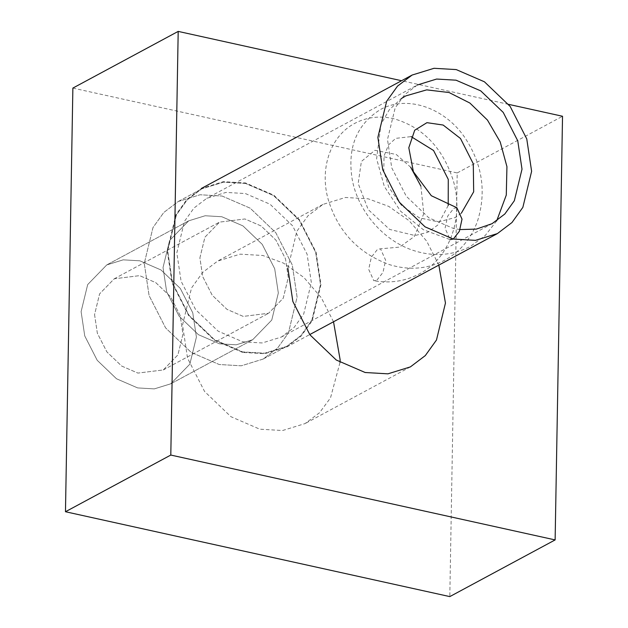 <?xml version="1.0" encoding="UTF-8"?>
<svg xmlns="http://www.w3.org/2000/svg" width="628" height="628" viewBox="0 0 628 628"><rect width="100%" height="100%" fill="white"/><g stroke="black" fill="none" stroke-linecap="round" stroke-linejoin="round"><path stroke-width="0.47" stroke-dasharray="3.14 2.35" d="M242.793 341.828L262.221 342.959L281.407 337.04L294.155 327.376L303.677 314.102L311.347 282.537L307.1 254.207L292.562 225.766L270.048 204.218L245.383 193.55L225.954 192.411L206.769 198.33L194.028 207.994L184.499 221.268L176.829 252.833L181.076 281.171L195.614 309.612L218.128 331.152L242.793 341.828M460.057 229.565L453.455 228.466L428.791 217.79L406.277 196.25L391.739 167.809L387.492 139.471L395.161 107.906L404.683 94.632L417.424 84.968L206.769 198.33M242.612 352.418L214.423 340.219L188.69 315.601L172.072 283.095L167.221 250.713L175.981 214.643L186.869 199.469L201.431 188.424L223.364 181.657L245.564 182.952L273.761 195.151L299.485 219.776L316.104 252.275L320.955 284.657L312.195 320.735L301.307 335.901L286.745 346.946L264.812 353.713L242.612 352.418M287.875 268.266L296.856 231.285L308.018 215.734L322.941 204.414L345.424 197.482L368.181 198.809L388.795 206.416L409.197 220.766L426.663 241.113L438.846 265.094M333.523 321.779L321.332 297.798L303.866 277.443L283.464 263.093L262.849 255.494L240.092 254.159L217.618 261.099L202.687 272.419L191.532 287.969L182.544 324.943L187.521 358.133L204.555 391.448L230.923 416.686L259.819 429.191L282.576 430.518L305.059 423.586L319.511 412.745L330.493 397.924L340.038 362.387M508.586 104.35L401.575 80.722M72.872 88.085L457.2 172.943L449.805 596.6M457.2 172.943L562.531 116.266M456.862 207.727L453.809 208.339L447.725 216.063L445.056 228.262L450.197 239.661L423.335 229.715L400.515 211.134L384.312 186.445L376.619 158.821L380.968 124.281L389.25 109.845L401.111 98.714M376.902 280.151L382.986 272.419L385.655 260.228L380.497 248.821L377.444 249.434L371.36 257.158L368.691 269.357L373.833 280.755L376.902 280.151M94.561 314.604L97.348 333.225L106.901 351.916L121.699 366.077L137.909 373.087L163.288 369.947L177.92 354.867L182.96 334.127L180.165 315.507L170.612 296.816L155.815 282.663L139.612 275.645L114.233 278.793L99.601 293.865L94.561 314.604L97.348 333.225L106.901 351.916L121.699 366.077L137.909 373.087L163.288 369.947L177.92 354.867L182.96 334.127L180.165 315.507L170.612 296.816L155.815 282.663L139.612 275.645L114.233 278.793L99.601 293.865L94.561 314.604M199.892 257.927L204.932 237.188L219.565 222.108L244.936 218.968L261.146 225.978L275.943 240.139L285.497 258.83L288.283 277.443L283.252 298.19L268.611 313.262L243.24 316.41L227.03 309.392L212.233 295.239L202.679 276.548L199.892 257.927L204.932 237.188L219.565 222.108L244.936 218.968L261.146 225.978L275.943 240.139L285.497 258.83L288.283 277.443L283.252 298.19L268.611 313.262L243.24 316.41L227.03 309.392L212.233 295.239L202.679 276.548L199.892 257.927M137.65 387.916L116.51 378.77L97.207 360.299L84.749 335.925L81.106 311.637L87.677 284.586L106.768 264.922L123.214 259.843L139.871 260.816L161.011 269.969L180.307 288.433L192.765 312.815L196.407 337.095L189.837 364.154L170.745 383.818L154.3 388.889L137.65 387.916L116.51 378.77L97.207 360.299L84.749 335.925L81.106 311.637L87.677 284.586L106.768 264.922L123.214 259.843L139.871 260.816L161.011 269.969L180.307 288.433L192.765 312.815L196.407 337.095L189.837 364.154L170.745 383.818L154.3 388.889L137.65 387.916M219.572 343.83L236.222 344.803L252.676 339.732L271.759 320.068L278.33 293.009L274.695 268.729L262.229 244.347L242.934 225.884L221.794 216.731L205.136 215.757L188.69 220.836L169.607 240.5L163.029 267.552L166.671 291.839L179.137 316.214L198.432 334.685L219.572 343.83L236.222 344.803L252.676 339.732L271.759 320.068L278.33 293.009L274.695 268.729L262.229 244.347L242.934 225.884L221.794 216.731L205.136 215.757L188.69 220.836L169.607 240.5L163.029 267.552L166.671 291.839L179.137 316.214L198.432 334.685L219.572 343.83M222.155 196.054L250.179 208.174L275.755 232.65L292.271 264.961L297.099 297.154L288.385 333.013L277.56 348.1L263.085 359.083L241.285 365.802L219.211 364.515L191.187 352.387L165.611 327.91L149.095 295.6L144.267 263.407L152.981 227.548L163.806 212.468L178.281 201.486L200.081 194.758L222.155 196.054L250.179 208.174L275.755 232.65L292.271 264.961L297.099 297.154L288.385 333.013L277.56 348.1L263.085 359.083L241.285 365.802L219.211 364.515L191.187 352.387L165.611 327.91L149.095 295.6L144.267 263.407L152.981 227.548L163.806 212.468L178.281 201.486L200.081 194.758L222.155 196.054M245.556 183.454L223.489 182.167L201.682 188.887L187.207 199.869L176.389 214.949L167.676 250.815L172.496 283L189.02 315.319L214.595 339.795L242.62 351.916L264.694 353.211L286.494 346.483L300.969 335.501L311.794 320.421L320.5 284.562L315.68 252.37L299.164 220.059L273.58 195.583L245.556 183.454L223.489 182.167L201.682 188.887L187.207 199.869L176.389 214.949L167.676 250.815L172.496 283L189.02 315.319L214.595 339.795L242.62 351.916L264.694 353.211L286.494 346.483L300.969 335.501L311.794 320.421L320.5 284.562L315.68 252.37L299.164 220.059L273.58 195.583L245.556 183.454M281.407 337.04L492.069 223.678M286.745 346.946L309.737 334.575M410.382 366.901L305.059 423.586M322.941 204.414L217.618 261.099M461.368 213.159L455.143 217.571L438.36 221.912L419.292 217.814L401.575 205.505L388.842 187.458L383.786 170.981L384.038 156.003L388.583 144.825L395.711 138.364L411.136 136.614M448.211 205.497L437.787 225.044L427.487 232.391L415.006 235.531L389.596 229.408L368.196 209.579L358.172 183.462L361.383 161.467L374.9 150.304L396.268 154.48L410.688 167.244M420.87 186.092L423.798 213.669L414.347 236.497L399.534 247.126L380.497 248.814M496.701 220.86L485.209 235.524L470.411 246.404C453.063 255.408 434.56 256.915 414.92 250.941C383.535 241.435 357.685 210.961 352.112 178.894C347.268 147.541 356.688 124.43 380.372 109.57C407.972 94.302 446.068 108.542 465.717 138.898C482.579 165.133 486.48 192.639 477.413 221.433C471.11 238.632 460.3 251.522 444.993 260.094C427.66 269.09 409.189 270.613 389.572 264.663C358.612 253.414 338.202 231.842 328.342 199.963C319.401 169.434 329.928 136.229 354.851 123.308C367.082 116.965 380.254 115.481 394.376 118.873C422.793 127.343 442.293 147.478 452.859 179.278C464.382 215.561 450.731 257.7 419.425 273.847C405.319 281.266 390.121 283.566 373.833 280.747L373.833 280.747M163.288 369.947L268.611 313.262L163.288 369.947M114.233 278.793L219.565 222.108L114.233 278.793M106.768 264.922L188.69 220.836L106.768 264.922M170.745 383.818L252.676 339.732L170.745 383.818M263.085 359.083L286.494 346.483L263.085 359.083M178.281 201.486L201.682 188.887L178.281 201.486"/><path stroke-width="0.94" d="M417.424 84.968L436.617 79.05L456.046 80.188L480.71 90.856L503.224 112.404L517.762 140.845L522.009 169.175L514.34 200.74L504.81 214.015L492.069 223.678L476.314 229.11L460.057 229.565M450.197 239.661L453.267 239.056L475.475 240.351L497.4 233.585L511.961 222.54L522.849 207.373L531.618 171.295L526.759 138.914L510.148 106.415L484.416 81.789L456.226 69.59L434.026 68.295L412.094 75.062L397.532 86.107L386.644 101.281L377.883 137.351L382.735 169.733L399.353 202.24L425.078 226.857L453.267 239.056L459.351 231.332L462.02 219.133L456.862 207.727L431.326 195.732L413.381 171.711L408.804 147.737L414.708 130.232L426.93 122.672L443.132 125.043L460.481 138.482L473.292 163.806L473.669 191.807L461.368 213.159M438.846 265.094L445.456 303.057L436.468 340.031L425.313 355.581L410.382 366.901L387.908 373.841L365.151 372.506L336.255 360.009L309.879 334.771L292.852 301.456L287.875 268.266M340.038 362.387L340.125 359.734L333.523 321.779M401.575 80.722L178.195 31.4L170.8 455.057L555.128 539.915L562.531 116.266L508.586 104.35M555.128 539.915L449.805 596.6L65.469 511.734L72.872 88.085L178.195 31.4M65.469 511.734L170.8 455.057M201.431 188.424L412.094 75.062M309.737 334.575L497.4 233.585M411.136 136.614L433.563 150.492L448.274 179.396L448.211 205.497M410.688 167.244L420.87 186.092M401.111 98.714L405.727 95.919L426.687 89.867L449.091 92.536L469.885 103.039L487.461 120.081L500.218 141.952L506.937 166.656L506.286 195.057L496.701 220.86"/></g></svg>

